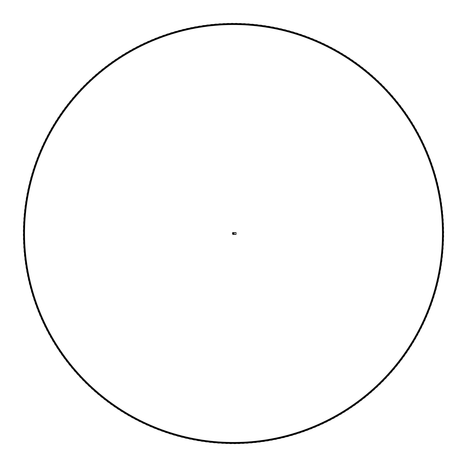 <?xml version="1.0" encoding="UTF-8"?>
<svg xmlns="http://www.w3.org/2000/svg" width="467" height="467" viewBox="0 0 467 467"><rect width="100%" height="100%" fill="white"/><g stroke="black" fill="none" stroke-linecap="round" stroke-linejoin="round"><path stroke-width="0.35" stroke-dasharray="2.33 1.75" d="M232.595 232.782L232.992 232.782M233.337 232.782L233.494 233.518L233.372 232.811L233.809 232.782L233.179 232.782L233.862 232.782L233.126 232.782L233.646 232.782L233.757 233.202L233.237 233.202L233.617 233.231M234.002 232.782L232.443 232.934M234.002 233.021L233.126 232.724L233.862 232.724A0.794 0.794 0 0 0 233.57 232.636A0.794 0.689 -90 0 0 233.494 232.636A0.794 0.689 -90 0 1 233.57 232.636L233.494 232.636A0.794 0.689 90 0 0 233.424 232.636A0.794 0.689 90 0 1 233.494 232.636L233.57 232.636M233.144 232.782L233.85 233.021M232.461 233.985L234.533 233.985M233.652 233.985L233.337 234.224L233.652 233.985M232.595 234.224L232.992 233.985M234.002 233.985L234.533 234.224M233.144 233.985L233.85 234.224M233.494 234.224L233.874 234.224L233.494 234.224M233.494 234.282L233.874 234.282L233.494 234.282M233.646 234.072L233.348 234.072L233.646 234.072M233.494 233.839L233.074 233.839L233.494 233.839M233.494 233.979L233.074 233.979L233.494 233.979M233.494 233.033L233.074 233.033L233.494 233.033M233.494 233.167L233.074 233.167L233.494 233.173M233.208 233.833L233.844 233.833L233.15 233.833L233.786 233.833L233.208 233.833L233.208 233.173M233.284 233.296L233.71 233.296L233.71 233.716L233.284 233.716L233.284 233.296L233.961 233.296L233.284 233.296M233.074 233.821A0.321 0.321 0 0 0 233.144 233.827L233.961 233.716L233.033 233.716L233.15 233.173A0.321 0.321 0 0 0 233.074 233.191L233.074 233.033M233.424 232.636L233.424 232.636A0.794 0.794 0 0 0 233.126 232.724L233.126 232.782M233.272 233.115L233.272 233.115A0.449 0.449 0 0 0 233.045 233.506L233.045 233.506A0.449 0.449 0 0 0 233.272 233.891L233.949 233.506L233.272 233.891A0.449 0.449 0 0 0 233.949 233.506L233.949 233.506A0.449 0.449 0 0 0 233.722 233.115L233.722 233.115A0.449 0.449 0 0 0 233.045 233.506A0.449 0.449 0 0 0 233.722 233.891A0.449 0.449 0 0 0 233.722 233.115A0.449 0.449 0 0 0 233.272 233.115L233.045 233.757L233.506 234.02L233.949 233.255L233.272 233.115A0.449 0.449 0 0 0 233.272 233.891A0.449 0.449 0 0 0 233.949 233.506A0.449 0.449 0 0 0 233.272 233.115M233.634 233.261L233.22 233.506L233.634 233.745L233.634 233.261L233.634 233.745L233.22 233.506L233.634 233.261L233.22 233.506L233.634 233.745L233.634 233.261L233.634 233.745L233.22 233.506L233.634 233.261M233.628 233.278L233.628 233.733L233.231 233.506L233.628 233.278L233.231 233.506L233.628 233.733L233.628 233.278L233.628 233.733L233.231 233.506L233.628 233.278L233.231 233.506L233.628 233.733L233.628 233.278M233.506 234.02L233.488 234.02A0.525 0.525 0 0 0 233.949 233.243A0.525 0.525 0 0 0 233.039 233.243A0.525 0.525 0 0 0 233.494 234.031A0.525 0.525 0 0 0 233.949 233.243A0.525 0.525 0 0 0 233.039 233.243A0.525 0.525 0 0 0 233.494 234.031A0.525 0.525 0 0 0 233.949 233.243A0.525 0.525 0 0 0 233.039 233.243A0.525 0.525 0 0 0 233.494 234.031M233.494 233.809A0.309 0.309 0 0 0 233.763 233.348A0.309 0.309 0 0 0 233.231 233.348A0.309 0.309 0 0 0 233.494 233.809A0.309 0.309 0 0 0 233.763 233.348A0.309 0.309 0 0 0 233.231 233.348A0.309 0.309 0 0 0 233.494 233.809A0.309 0.309 0 0 0 233.763 233.348A0.309 0.309 0 0 0 233.231 233.348A0.309 0.309 0 0 0 233.494 233.809A0.309 0.309 0 0 0 233.763 233.348A0.309 0.309 0 0 0 233.231 233.348A0.309 0.309 0 0 0 233.494 233.809M233.914 233.033L233.914 233.167A0.321 0.321 0 0 0 233.85 233.179L233.144 233.179A0.321 0.321 0 0 0 232.823 233.506A0.321 0.321 0 0 0 233.144 233.827L233.85 233.827A0.321 0.321 0 0 0 233.914 233.821M232.776 234.405L236.016 234.405L236.016 232.601L232.776 232.601L232.414 232.963L232.776 234.405M233.144 233.827L233.85 233.827A0.321 0.321 0 0 0 234.171 233.506A0.321 0.321 0 0 0 233.85 233.179L233.144 233.179M233.599 233.319L233.307 233.588M233.121 234.224L233.121 234.282A0.829 0.829 0 0 0 233.874 234.282L233.874 234.224M233.243 232.782L233.243 234.072M233.751 232.782L233.751 234.072M233.786 233.833L233.786 233.173M233.844 233.833L233.844 233.173M233.348 232.782L233.377 233.231"/><path stroke-width="0.7" d="M233.226 233.506L233.634 233.739L233.634 233.272L233.226 233.506M233.196 233.506A0.298 0.298 0 0 1 233.611 233.226A0.298 0.298 0 0 1 233.71 233.716A0.298 0.298 0 0 1 233.196 233.506M233.056 233.237L233.938 233.237L233.949 233.757L233.056 233.769L233.056 233.237M233.949 233.506A0.449 0.449 0 0 0 233.272 233.115A0.449 0.449 0 0 0 233.272 233.891A0.449 0.449 0 0 0 233.949 233.506M233.488 234.02L233.506 234.02A0.525 0.525 0 0 0 233.949 233.243A0.525 0.525 0 0 0 233.039 233.243A0.525 0.525 0 0 0 233.494 234.031M232.414 232.963L232.776 234.405L236.016 234.405L236.016 232.601L232.776 232.601L232.414 232.963M233.074 233.191A0.321 0.321 0 0 0 233.074 233.821M233.914 233.821A0.321 0.321 0 0 0 233.914 233.191M338.575 51.498L375.065 78.217L405.128 112.214L427.136 151.822L440.13 195.2L443.533 240.382L437.182 285.232L421.368 327.688L396.81 365.754L364.68 397.691L326.445 421.981L283.895 437.532L238.999 443.58L193.846 439.885L150.537 426.587L111.088 404.329L77.324 374.125L50.821 337.384L32.789 295.821L24.109 251.363L25.136 206.07L35.866 162.061L55.76 121.362L83.932 85.881L119.038 57.254L159.475 36.823L203.338 25.527L248.613 23.893L293.183 32.007L334.985 49.473L372.053 75.508L402.706 108.864L425.478 148.027L439.342 191.155L443.627 236.255L438.163 281.222L423.178 323.981L399.378 362.52L367.879 395.082L330.128 420.119L287.888 436.505L243.12 443.428L197.909 440.626L154.349 428.175L114.462 406.699L80.114 377.161L52.894 340.957L34.056 299.75L24.5 255.472L24.64 210.168L34.5 165.954L53.588 124.87L81.06 88.847L115.594 59.531L155.628 38.317L199.263 26.158L244.498 23.642L289.213 30.875L331.348 47.517L368.93 72.817L400.225 105.565L423.762 144.274L438.472 187.121L443.638 232.128L439.062 277.2L424.912 320.234L401.883 359.24L371.02 392.408L333.771 418.187L291.863 435.396L247.241 443.201L201.977 441.286L158.185 429.693L117.882 409.004L82.968 380.144L55.03 344.483L35.399 303.649L24.967 259.57L24.226 214.271L33.21 169.877L51.493 128.425L78.252 91.871L112.203 61.877L151.81 39.882L195.2 26.864L240.377 23.467L285.226 29.812L327.676 45.638L365.749 70.184L397.68 102.32L421.97 140.555L437.526 183.105L443.574 228.001L439.885 273.154L426.575 316.457L404.323 355.912L374.114 389.676L337.384 416.185L295.815 434.205L251.357 442.891L206.064 441.864L162.055 431.134L121.35 411.24L85.875 383.068L57.243 347.968L36.817 307.525L25.516 263.662L23.887 218.387L32.001 173.817L49.467 132.021L75.496 94.947L108.858 64.294L148.021 41.528L191.149 27.652L236.249 23.373L281.216 28.837L323.97 43.828L362.52 67.616L395.07 99.127L420.113 136.872L436.493 179.112L443.422 223.88L440.62 269.097L428.169 312.651L406.693 352.538L377.149 386.886L340.951 414.112L299.744 432.938L255.467 442.506L210.162 442.36L165.948 432.5L124.864 413.406L88.841 385.94L59.525 351.406L38.312 311.372L26.146 267.737L23.636 222.502L30.863 177.787L47.517 135.652L72.805 98.07L105.565 66.775L144.268 43.238L187.115 28.528L232.122 23.362L277.194 27.938L320.228 42.088L359.24 65.111L392.403 95.98L418.181 133.223L435.384 175.137L443.195 219.759L441.28 265.022L429.687 308.815L408.999 349.118L380.132 384.032L344.477 411.97L303.643 431.596L259.564 442.039L214.265 442.774L169.865 433.79L128.419 415.502L91.859 388.754L61.872 354.797L39.876 315.19L26.858 271.8L23.461 226.629L29.806 181.774L45.632 139.324L70.173 101.251L102.314 69.32L140.549 45.025L183.099 29.479L227.995 23.426L273.148 27.121L316.451 40.425L355.912 62.677L389.665 92.886L416.179 129.616L434.193 171.185L442.891 215.643L441.852 260.936L431.129 304.945L411.234 345.65L383.063 381.125L347.956 409.757L307.519 430.183L263.657 441.49L218.381 443.107L173.812 435.005L132.015 417.527L94.935 391.504L64.288 358.136L41.516 318.979L27.646 275.851L23.368 230.751L28.826 185.784L43.822 143.03L67.61 104.48L99.121 71.93L136.866 46.887L179.106 30.513L223.868 23.572L269.085 26.38L312.645 38.831L352.532 60.307L386.874 89.851L414.106 126.049L432.932 167.256L442.5 211.533L442.348 256.838L432.495 301.052L413.394 342.136L385.935 378.159L351.394 407.475L311.366 428.688L267.731 440.86L222.496 443.364L177.775 436.143L135.646 419.483L98.064 394.201L66.769 361.435L43.233 322.732L28.522 279.885L23.356 234.878L27.932 189.806L42.083 146.772L65.106 107.76L95.974 74.603L133.218 48.813L175.131 31.622L219.753 23.799L265.017 25.726L308.804 37.313L349.112 58.001L384.026 86.862L411.964 122.523L431.59 163.357L442.033 207.436L442.763 252.735L433.79 297.135L415.49 338.581L388.748 375.141L354.786 405.128L315.19 427.124L271.794 440.142L226.623 443.539L181.762 437.2L139.318 421.368L101.24 396.827L69.314 364.68L45.013 326.456L29.474 283.895L23.42 239.005L27.115 193.852L40.413 150.549L62.671 111.088L92.88 77.335L129.61 50.815L171.179 32.807L215.637 24.109L260.93 25.154L304.939 35.866L345.638 55.771L381.119 83.937L409.752 119.044L430.177 159.48L441.484 203.349L443.101 248.619L434.999 293.188L417.516 334.985L391.504 372.065L358.131 402.712L318.973 425.484L275.845 439.348L230.745 443.632L185.773 438.174L143.025 423.178L104.474 399.396L71.924 367.879L46.875 330.14L30.507 287.894L23.566 243.132L26.38 197.915L38.819 154.355L60.301 114.468L89.839 80.126L126.043 52.894L167.25 34.073L211.528 24.494L256.832 24.658L301.046 34.5L342.124 53.606L378.153 81.065L407.469 115.606L428.683 155.628L440.848 199.269L443.358 244.504L436.137 289.225L419.471 331.354L394.195 368.942L361.429 400.225L322.726 423.773L279.873 438.472L234.872 443.65L189.8 439.068L146.766 424.917L107.754 401.894L74.597 371.026L48.807 333.782L31.616 291.869L23.788 247.247L25.726 201.989L37.302 158.19L58.001 117.894L86.856 82.974L122.517 55.036L163.345 35.41L207.43 24.967L252.723 24.237L297.129 33.21L338.569 51.51L375.135 78.252L405.117 112.214L427.118 151.81L440.136 195.206L443.533 240.377L437.188 285.238L421.357 327.682L396.822 365.76L364.674 397.68L326.451 421.987L283.889 437.521L238.999 443.586L193.846 439.885L150.543 426.587L111.082 404.329L77.329 374.12L50.81 337.39L32.801 295.821L24.097 251.363L25.148 206.075L35.86 162.061L55.766 121.362L83.926 85.881L119.038 57.254L159.469 36.823L203.343 25.522L248.613 23.899L293.183 31.995L334.979 49.484L372.065 75.496L402.7 108.875L425.484 148.027L439.336 191.161L443.632 236.255L438.163 281.227L423.172 323.975L399.384 362.532L367.873 395.07L330.134 420.131L287.888 436.493L243.12 443.44L197.909 440.62L154.349 428.181L114.462 406.699L80.12 377.161L52.888 340.957L34.062 299.75L24.488 255.472L24.652 210.168L34.488 165.948L53.6 124.876L81.054 88.841L115.606 59.537L155.622 38.312L199.263 26.158L244.492 23.642L289.219 30.869L331.342 47.529L368.936 72.805L400.219 105.577L423.767 144.268L438.466 187.127L443.644 232.128L439.056 277.2L424.917 320.234L401.883 359.246L371.02 392.403L333.777 418.198L291.863 435.384L247.241 443.212L201.983 441.274L158.185 429.704L117.888 408.999L82.963 380.15L55.03 344.477L35.404 303.655L24.961 259.57L24.231 214.277L33.204 169.871L51.504 128.431L78.24 91.859L112.214 61.889L151.804 39.876L195.2 26.87L240.371 23.467L285.226 29.812L327.671 45.638L365.754 70.178L397.674 102.326L421.981 140.549L437.515 183.111L443.58 228.001L439.873 273.154L426.587 316.457L404.317 355.912L374.114 389.676L337.378 416.19L295.815 434.199L251.357 442.903L206.07 441.852L162.049 431.146L121.356 411.229L85.87 383.08L57.248 347.956L36.817 307.531L25.516 263.657L23.893 218.387L31.995 173.817L49.479 132.027L75.491 94.935L108.864 64.306L148.016 41.516L191.149 27.664L236.244 23.368L281.222 28.843L323.97 43.822L362.52 67.616L395.064 99.127L420.119 136.872L436.482 179.112L443.434 223.88L440.609 269.091L428.181 312.656L406.687 352.532L377.155 386.886L340.945 414.112L299.744 432.938L255.461 442.512L210.162 442.354L165.943 432.512L124.87 413.4L88.835 385.946L59.531 351.394L38.3 311.378L26.152 267.737L23.63 222.508L30.863 177.781L47.517 135.658L72.799 98.064L105.565 66.781L144.262 43.227L187.121 28.54L232.122 23.35L277.188 27.95L320.228 42.083L359.24 65.117L392.397 95.98L418.187 133.229L435.378 175.137L443.206 219.759L441.268 265.017L429.698 308.815L408.987 349.112L380.144 384.037L344.471 411.964L303.649 431.601L259.559 442.033L214.271 442.774L169.865 433.796L128.425 415.496L91.853 388.76L61.883 354.786L39.864 315.196L26.864 271.8L23.455 226.629L29.812 181.774L45.632 139.324L70.178 101.246L102.32 69.326L140.544 45.019L183.105 29.491L227.995 23.414L273.142 27.133L316.457 40.413L355.907 62.683L389.671 92.88L416.179 129.622L434.193 171.185L442.891 215.643L441.846 260.93L431.14 304.951L411.223 345.638L383.074 381.13L347.95 409.746L307.525 430.189L263.651 441.484L218.381 443.107L173.806 434.999L132.021 417.545L94.935 391.521L64.265 358.066L41.505 318.984"/></g></svg>
